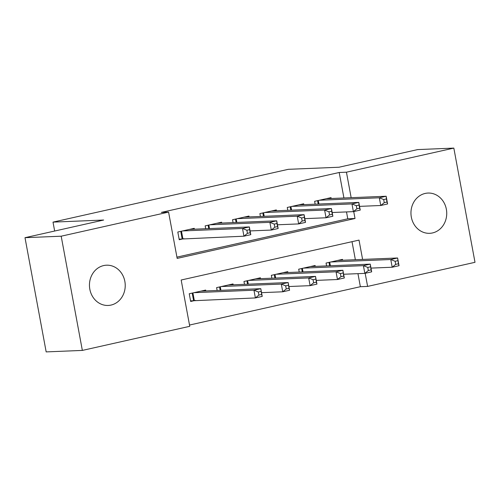 <?xml version="1.0" encoding="UTF-8"?>
<svg xmlns="http://www.w3.org/2000/svg" width="500" height="500" viewBox="0 0 500 500"><rect width="100%" height="100%" fill="white"/><g stroke="black" fill="none" stroke-linecap="round" stroke-linejoin="round"><path stroke-width="0.75" d="M103.675 265.569A20.144 17.887 -92.4 0 1 106.512 265.194A20.144 17.887 -92.4 0 1 125.087 282.987A20.144 17.887 -92.4 0 1 111 305.081A20.144 17.887 -92.4 0 1 108.169 305.456A20.144 17.887 -92.4 0 1 89.594 287.663A20.144 17.887 -92.4 0 1 103.675 265.569M425.181 193.431A20.144 17.887 -92.4 0 1 428.019 193.056A20.144 17.887 -92.4 0 1 446.594 210.85A20.144 17.887 -92.4 0 1 432.506 232.944A20.144 17.887 -92.4 0 1 429.675 233.319A20.144 17.887 -92.4 0 1 411.094 215.525A20.144 17.887 -92.4 0 1 425.181 193.431M362.6 259.425L359.019 240.106L181.169 280.012L189.75 326.319L82.35 350.412L46.169 351.9L25 237.688L103.669 220.037L53.006 222.119L288.325 169.319L338.981 167.237L417.65 149.588L453.831 148.1L475 262.312L367.606 286.413L365.175 273.3M189.513 325.044L360.369 286.706L367.606 286.413M194.381 229.206L194.225 228.331L177.806 232.019L179.237 239.731L184.025 238.663M221.744 223.062L221.588 222.194L205.169 225.875L205.7 228.738M249.106 216.925L248.944 216.056L232.531 219.737L233.062 222.6M276.469 210.787L276.306 209.913L259.894 213.6L260.419 216.462M303.831 204.644L303.669 203.775L287.256 207.456L287.781 210.319M360.369 286.706L357.95 273.656M355.363 259.719L352.019 241.675M342.638 260.244L342.475 259.375L326.056 263.056L326.587 265.919M315.275 266.381L315.113 265.512L298.694 269.194L299.225 272.056M287.913 272.525L287.75 271.65L271.331 275.338L271.863 278.2M260.55 278.663L260.387 277.794L243.969 281.475L244.5 284.337M233.188 284.8L233.025 283.931L216.612 287.613L217.138 290.475M205.825 290.944L205.662 290.069L189.25 293.756L190.675 301.469L195.469 300.394M343.925 197.981L339.2 172.494L161.344 212.4L168.581 212.1L177.162 258.406L355.019 218.5L353.731 211.562M176.925 257.131L347.781 218.794L346.506 211.919M331.194 198.506L331.031 197.638L314.619 201.319L315.144 204.181M53.006 222.119L54.662 231.031M25 237.688L61.188 236.2L168.581 212.1M82.35 350.412L61.188 236.2M339.2 172.494L346.438 172.194L453.831 148.1M351.163 197.688L346.438 172.194M347.781 218.794L355.019 218.5M383.688 199.556L384.263 202.644L387 202.031L386.425 198.944L383.688 199.556L379.325 197.781L386.169 196.244L387.6 203.962L380.756 205.5L379.325 197.781L319.406 200.244M326.244 198.713L386.169 196.244L386.425 198.944M384.263 202.644L380.756 205.5L359.544 206.369M387 202.031L387.6 203.962M397.869 260.681L395.131 261.294L395.706 264.381L398.438 263.769L397.606 257.981L399.038 265.7L392.2 267.238L390.769 259.519L397.606 257.981L337.688 260.45M370.988 268.106L392.2 267.238L395.706 264.381M330.844 261.981L390.769 259.519L395.131 261.294M399.038 265.7L398.438 263.769M356.325 205.7L356.9 208.787L359.637 208.169L359.062 205.081L356.325 205.7L351.962 203.919L358.806 202.387L360.238 210.1L353.394 211.637L351.962 203.919L292.044 206.388M298.881 204.85L358.806 202.387L359.062 205.081M356.9 208.787L353.394 211.637L332.181 212.512M359.637 208.169L360.238 210.1M328.963 211.838L329.538 214.925L332.275 214.312L331.7 211.225L328.963 211.838L324.6 210.062L331.444 208.525L332.875 216.244L326.031 217.775L324.6 210.062L264.681 212.525M271.519 210.987L331.444 208.525L331.7 211.225M329.538 214.925L326.031 217.775L304.819 218.65M332.275 214.312L332.875 216.244M301.6 217.975L302.175 221.062L304.913 220.45L304.337 217.362L301.6 217.975L297.238 216.2L304.081 214.662L305.512 222.381L298.669 223.919L297.238 216.2L237.319 218.663M244.156 217.131L304.081 214.662L304.337 217.362M302.175 221.062L298.669 223.919L277.456 224.788M304.913 220.45L305.512 222.381M274.237 224.119L274.812 227.2L277.55 226.588L276.975 223.5L274.237 224.119L269.875 222.338L276.719 220.806L278.15 228.519L271.306 230.056L269.875 222.338L209.956 224.8M216.794 223.269L276.719 220.806L276.975 223.5M274.812 227.2L271.306 230.056L250.094 230.925M277.55 226.588L278.15 228.519M370.506 266.819L367.769 267.438L368.344 270.519L371.075 269.906L370.244 264.125L371.675 271.837L364.837 273.375L363.406 265.656L370.244 264.125L310.325 266.588M343.625 274.25L364.837 273.375L368.344 270.519M303.488 268.119L363.406 265.656L367.769 267.438M371.675 271.837L371.075 269.906M343.144 272.962L340.406 273.575L340.981 276.663L343.713 276.05L342.887 270.262L344.312 277.981L337.475 279.513L336.044 271.794L342.887 270.262L282.962 272.725M316.262 280.387L337.475 279.513L340.981 276.663M276.125 274.262L336.044 271.794L340.406 273.575M344.312 277.981L343.713 276.05M315.781 279.1L313.044 279.713L313.619 282.8L316.35 282.188L315.525 276.4L316.95 284.119L310.113 285.656L308.681 277.938L315.525 276.4L255.6 278.869M288.9 286.525L310.113 285.656L313.619 282.8M248.762 280.4L308.681 277.938L313.044 279.713M316.95 284.119L316.35 282.188M288.419 285.238L285.681 285.85L286.256 288.938L288.994 288.325L288.163 282.544L289.587 290.256L282.75 291.794L281.319 284.075L288.163 282.544L228.238 285.006M261.537 292.663L282.75 291.794L286.256 288.938M221.4 286.537L281.319 284.075L285.681 285.85M289.587 290.256L288.994 288.325M246.881 230.256L247.45 233.344L250.188 232.725L249.613 229.644L246.881 230.256L242.512 228.475L249.356 226.944L250.787 234.662L243.944 236.194L242.512 228.475L182.594 230.944M189.431 229.406L249.356 226.944L249.613 229.644M247.45 233.344L243.944 236.194L179.125 239.137M250.188 232.725L250.787 234.662M261.056 291.381L258.319 291.994L258.894 295.081L261.631 294.462L260.8 288.681L262.231 296.4L255.387 297.931L253.956 290.212L260.8 288.681L200.875 291.144M190.569 300.875L255.387 297.931L258.894 295.081M194.037 292.681L253.956 290.212L258.319 291.994M262.231 296.4L261.631 294.462M318.281 200.494L318.938 204.025M317.562 200.656L318.194 204.056M329.637 265.794L329.006 262.394M330.381 265.763L329.725 262.231M290.925 206.637L291.575 210.162M290.2 206.8L290.831 210.194M263.562 212.775L264.212 216.306M262.838 212.938L263.469 216.337M236.2 218.912L236.85 222.444M235.475 219.075L236.106 222.475M208.837 225.056L209.488 228.581M208.113 225.219L208.744 228.612M302.275 271.931L301.644 268.538M303.019 271.9L302.362 268.375M274.913 278.069L274.281 274.675M275.656 278.044L275 274.513M247.55 284.212L246.919 280.812M248.294 284.181L247.638 280.65M220.188 290.35L219.556 286.95M220.931 290.319L220.275 286.794M181.475 231.194L182.869 238.706M180.75 231.356L182.125 238.775M193.569 300.512L192.194 293.094M194.306 300.444L192.913 292.931"/></g></svg>
